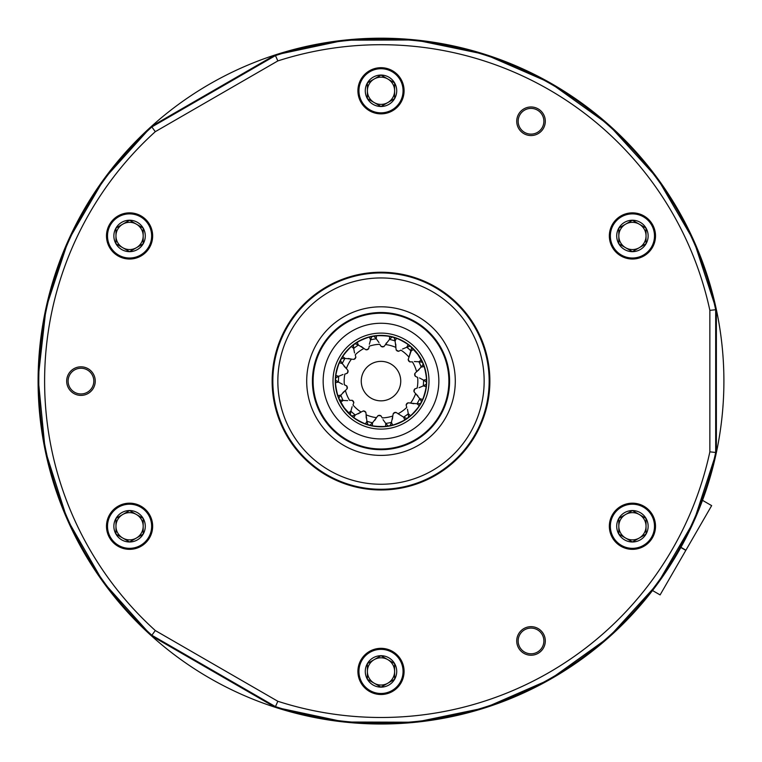 <?xml version="1.0" encoding="UTF-8"?>
<svg xmlns="http://www.w3.org/2000/svg" width="762" height="762" viewBox="0 0 762 762"><rect width="100%" height="100%" fill="white"/><g stroke="black" fill="none" stroke-linecap="round" stroke-linejoin="round"><path stroke-width="1.14" d="M652.52 590.531L660.102 594.912L685.819 550.364L680.828 547.487M680.857 547.43L685.819 550.364M680.942 547.287L685.905 550.221L680.914 547.335M702.497 500.339L711.651 505.625L685.933 550.164M723.9 381.105A342.9 342.9 0 0 0 151.447 126.378A342.9 342.9 0 0 0 275.177 707.269A342.9 342.9 0 0 0 723.9 381.105M365.027 392.706A19.745 19.745 0 0 0 392.601 397.078A19.745 19.745 0 0 0 396.973 369.503A19.745 19.745 0 0 0 369.399 365.131A19.745 19.745 0 0 0 365.027 392.706M417.757 354.397L411.69 347.605A45.434 45.434 0 0 0 410.08 346.186L408.127 344.653C406.927 343.357 398.164 338.642 396.478 338.385L394.116 337.604A45.434 45.434 0 0 0 392.049 337.033L389.62 336.499C387.982 335.842 378.038 335.404 376.409 335.899L373.942 336.223A45.434 45.434 0 0 0 371.837 336.604L369.418 337.166C367.646 337.299 358.502 341.214 357.254 342.367L355.168 343.729A45.434 45.434 0 0 0 353.435 344.986L351.501 346.548C349.968 347.424 343.424 354.93 342.795 356.511L341.509 358.635A45.434 45.434 0 0 0 340.49 360.521L339.433 362.769C338.423 364.226 335.785 373.818 335.909 375.523L335.671 377.99A45.434 45.434 0 0 0 335.575 380.133L335.594 382.619C335.318 384.372 337.109 394.164 337.957 395.64L338.814 397.964A45.434 45.434 0 0 0 339.652 399.945L344.243 407.813L350.31 414.604A45.434 45.434 0 0 0 351.92 416.014L353.873 417.547C355.073 418.852 363.836 423.558 365.522 423.824L367.884 424.605A45.434 45.434 0 0 0 369.951 425.177L372.38 425.71C374.018 426.358 383.962 426.806 385.591 426.301L388.058 425.987A45.434 45.434 0 0 0 390.163 425.606L392.582 425.034C394.354 424.91 403.498 420.995 404.746 419.833L406.832 418.481A45.434 45.434 0 0 0 408.565 417.214L410.499 415.661C412.032 414.776 418.576 407.279 419.205 405.698L420.491 403.574A45.434 45.434 0 0 0 421.51 401.679L422.567 399.44C423.577 397.974 426.215 388.382 426.091 386.686L426.329 384.21A45.434 45.434 0 0 0 426.425 382.067L426.406 379.581C426.682 377.838 424.891 368.046 424.043 366.57L423.186 364.236A45.434 45.434 0 0 0 422.348 362.264L417.757 354.397M386.486 342.862L385.505 344.548C383.448 347.777 381.543 347.691 379.79 344.291A36.824 36.824 0 0 0 369.208 346.215C368.751 350.015 366.989 350.768 363.931 348.463A36.824 36.824 0 0 0 355.235 354.787C356.473 358.407 355.216 359.845 351.463 359.102A36.824 36.824 0 0 0 346.367 368.57C349.053 371.294 348.548 373.142 344.843 374.094A36.824 36.824 0 0 0 344.367 384.839C347.967 386.134 348.301 388.01 345.386 390.477A36.824 36.824 0 0 0 349.615 400.364C353.416 399.964 354.54 401.507 352.977 405.003A36.824 36.824 0 0 0 361.083 412.08C364.331 410.07 366.017 410.975 366.122 414.795A36.824 36.824 0 0 0 376.495 417.652C378.552 414.433 380.457 414.518 382.21 417.909A36.824 36.824 0 0 0 392.792 415.995C393.249 412.194 395.011 411.442 398.069 413.737A36.824 36.824 0 0 0 406.765 407.413C405.527 403.793 406.784 402.355 410.537 403.098A36.824 36.824 0 0 0 415.633 393.63C412.947 390.906 413.452 389.068 417.157 388.106A36.824 36.824 0 0 0 417.633 377.361C414.033 376.076 413.699 374.199 416.614 371.732A36.824 36.824 0 0 0 412.385 361.836C408.584 362.236 407.46 360.693 409.023 357.207A36.824 36.824 0 0 0 400.917 350.129C397.669 352.139 395.983 351.234 395.878 347.415A36.824 36.824 0 0 0 385.505 344.548L389.496 339.414A42.539 42.539 0 0 1 395.087 340.957L394.116 337.604M392.049 337.033L389.496 339.414L389.62 336.499M371.837 336.604L370.561 339.862A42.539 42.539 0 0 1 376.276 338.823L373.942 336.223M353.435 344.986L353.701 348.472A42.539 42.539 0 0 1 358.397 345.062L355.168 343.729M340.49 360.521L342.252 363.55A42.539 42.539 0 0 1 344.995 358.435L341.509 358.635M335.575 380.133L338.471 382.095A42.539 42.539 0 0 1 338.728 376.295L335.671 377.99M339.652 399.945L343.11 400.45A42.539 42.539 0 0 1 340.833 395.116L338.814 397.964M351.92 416.014L355.263 414.976A42.539 42.539 0 0 1 350.891 411.156L350.31 414.604M369.951 425.177L372.504 422.786A42.539 42.539 0 0 1 366.913 421.243L367.884 424.605M390.163 425.606L391.439 422.348A42.539 42.539 0 0 1 385.724 423.386L388.058 425.987M408.565 417.214L408.299 413.737A42.539 42.539 0 0 1 403.603 417.147L406.832 418.481M421.51 401.679L419.748 398.659A42.539 42.539 0 0 1 417.005 403.774L420.491 403.574M426.425 382.067L423.529 380.105A42.539 42.539 0 0 1 423.272 385.905L426.329 384.21M422.348 362.264L418.89 361.75A42.539 42.539 0 0 1 421.167 367.094L423.186 364.236M402.536 349.034L406.737 347.234A42.539 42.539 0 0 1 411.109 351.053L409.023 357.207L411.69 347.605M414.318 361.55L418.89 361.75L421.253 360.035M409.832 361.94L408.127 359.597M424.043 366.57L421.167 367.094L416.614 371.732L419.11 369.608M419.5 377.942L423.529 380.105L426.406 379.581M415.29 376.352L414.776 373.494M396.478 338.385L395.087 340.957L395.878 347.415L395.773 344.148M398.659 351.33L396.107 349.958M376.409 335.899L376.276 338.823L378.981 342.557M383.991 346.615L381.095 346.481M369.351 344.272L370.561 339.862L369.418 337.166M368.732 348.729L366.065 349.863M357.254 342.367L358.397 345.062L363.931 348.463L361.312 346.51M342.795 356.511L344.995 358.435L351.463 359.102L348.253 358.473M354.53 352.977L353.701 348.472L351.501 346.548M355.911 357.264L353.997 359.435M335.909 375.523L338.728 376.295L342.976 374.494M344.119 366.293L346.367 368.57L342.252 363.55L339.433 362.769M348.043 370.513L347.272 373.304M337.957 395.64L340.833 395.116L345.386 390.477L342.89 392.601M342.5 384.267L338.471 382.095L335.594 382.619M346.71 385.858L347.224 388.706M348.52 412.871L350.891 411.156L352.12 406.708M347.682 400.65L343.11 400.45L340.747 402.174M352.168 400.26L353.873 402.612M365.522 423.824L366.913 421.243L366.122 414.795L366.227 418.062M358.35 413.766L361.083 412.08L355.263 414.976L353.873 417.547M363.341 410.87L365.893 412.252M385.591 426.301L385.724 423.386L383.019 419.643M374.761 420.357L376.495 417.652L372.504 422.786L372.38 425.71M378.009 415.585L380.905 415.728M403.603 417.147L398.069 413.737L403.603 417.147L404.746 419.833M392.411 419.176L392.792 415.995L391.439 422.348L392.582 425.034M393.268 413.471L395.935 412.337M419.205 405.698L417.005 403.774L410.537 403.098L413.747 403.727M407.47 409.232L408.299 413.737L410.499 415.661M406.089 404.946L408.003 402.765M426.091 386.686L423.272 385.905L419.024 387.715M417.881 395.916L415.633 393.63L419.748 398.659L422.567 399.44M413.957 391.697L414.728 388.906M410.08 346.186L406.737 347.234L408.127 344.653M716.375 452.542L716.375 309.667A342.9 342.9 0 0 0 275.177 54.94L151.447 126.378L151.857 126.94L275.463 55.578A342.205 342.205 0 0 1 715.68 309.734L715.68 452.466A342.205 342.205 0 0 1 275.463 706.622L151.857 635.26A342.205 342.205 0 0 1 151.857 126.94L155.296 131.674A336.385 336.385 0 0 0 155.296 630.536L277.835 701.278A336.385 336.385 0 0 0 709.86 451.847L709.86 310.353A336.385 336.385 0 0 0 277.835 60.922L155.296 131.674M151.447 635.832L275.177 707.269M432.578 291.77A103.156 103.156 0 0 0 291.665 329.527A103.156 103.156 0 0 0 329.422 470.44A103.156 103.156 0 0 0 470.335 432.683A103.156 103.156 0 0 0 432.578 291.77M326.917 474.774A108.156 108.156 0 0 1 287.331 327.022A108.156 108.156 0 0 1 435.083 287.436A108.156 108.156 0 0 1 474.669 435.178A108.156 108.156 0 0 1 326.917 474.774M418.147 316.763A74.295 74.295 0 0 1 445.341 418.252A74.295 74.295 0 0 1 343.853 445.446A74.295 74.295 0 0 1 316.659 343.957A74.295 74.295 0 0 1 418.147 316.763M346.71 440.493A68.58 68.58 0 0 0 440.388 415.395A68.58 68.58 0 0 0 415.29 321.707A68.58 68.58 0 0 0 321.612 346.815A68.58 68.58 0 0 0 346.71 440.493M518.646 633.803A14.287 14.287 0 0 0 523.875 653.32A14.287 14.287 0 0 0 543.392 648.091A14.287 14.287 0 0 0 538.163 628.574A14.287 14.287 0 0 0 518.646 633.803M518.646 114.119A14.287 14.287 0 0 0 523.875 133.636A14.287 14.287 0 0 0 543.392 128.407A14.287 14.287 0 0 0 538.163 108.89A14.287 14.287 0 0 0 518.646 114.119M73.819 393.478A14.287 14.287 0 0 0 93.335 388.249A14.287 14.287 0 0 0 88.106 368.732A14.287 14.287 0 0 0 68.59 373.961A14.287 14.287 0 0 0 73.819 393.478M109.585 514.721A23.079 23.079 0 0 0 118.034 546.249A23.079 23.079 0 0 0 149.562 537.801A23.079 23.079 0 0 0 141.113 506.273A23.079 23.079 0 0 0 109.585 514.721M361.007 659.882A23.079 23.079 0 0 0 369.456 691.41A23.079 23.079 0 0 0 400.993 682.962A23.079 23.079 0 0 0 392.544 651.434A23.079 23.079 0 0 0 361.007 659.882M620.887 546.249A23.079 23.079 0 0 0 652.415 537.801A23.079 23.079 0 0 0 643.966 506.273A23.079 23.079 0 0 0 612.438 514.721A23.079 23.079 0 0 0 620.887 546.249M612.438 224.399A23.079 23.079 0 0 0 620.887 255.927A23.079 23.079 0 0 0 652.415 247.479A23.079 23.079 0 0 0 643.966 215.951A23.079 23.079 0 0 0 612.438 224.399M361.007 79.238A23.079 23.079 0 0 0 369.456 110.766A23.079 23.079 0 0 0 400.993 102.318A23.079 23.079 0 0 0 392.544 70.79A23.079 23.079 0 0 0 361.007 79.238M118.034 255.927A23.079 23.079 0 0 0 149.562 247.479A23.079 23.079 0 0 0 141.113 215.951A23.079 23.079 0 0 0 109.585 224.399A23.079 23.079 0 0 0 118.034 255.927M326.565 475.383A108.871 108.871 0 0 1 286.712 326.669A108.871 108.871 0 0 1 435.435 286.817A108.871 108.871 0 0 1 475.288 435.54A108.871 108.871 0 0 1 326.565 475.383M155.296 630.536L151.467 635.794L103.137 581.958L67.17 519.179L45.187 450.247L38.148 378.228L46.082 307.753L68.332 240.411L103.975 179.089L151.467 126.406L275.196 54.978L151.467 126.406A342.862 342.862 0 0 0 151.467 635.794L275.196 707.231A342.862 342.862 0 0 0 716.337 452.533L716.337 309.667A342.862 342.862 0 0 0 275.196 54.978L277.835 60.922M275.196 54.978L344.567 40.186L415.49 39.986L484.937 54.378L549.935 82.753L608.79 124.844L657.492 178.356L693.877 240.887L716.337 309.667L709.86 310.353M151.467 635.794L275.196 707.231L344.567 722.024L415.49 722.224L484.937 707.831L549.935 679.456L608.79 637.356L657.492 583.854L693.877 521.313L716.337 452.533L709.86 451.847M275.196 707.231L277.835 701.278M313.115 381.105A67.885 67.885 0 0 0 381 448.989A67.885 67.885 0 0 0 448.885 381.105A67.885 67.885 0 0 0 381 313.211A67.885 67.885 0 0 0 313.115 381.105M332.994 381.105A48.006 48.006 0 0 0 381 429.111A48.006 48.006 0 0 0 429.006 381.105A48.006 48.006 0 0 0 381 333.099A48.006 48.006 0 0 0 332.994 381.105M335.28 381.105A45.72 45.72 0 0 0 381 426.825A45.72 45.72 0 0 0 426.72 381.105A45.72 45.72 0 0 0 381 335.385A45.72 45.72 0 0 0 335.28 381.105M438.845 381.105A57.845 57.845 0 0 0 381 323.259A57.845 57.845 0 0 0 323.155 381.105A57.845 57.845 0 0 0 381 438.941A57.845 57.845 0 0 0 438.845 381.105M526.094 109.385A12.859 12.859 0 0 0 519.141 126.187A12.859 12.859 0 0 0 535.943 133.14A12.859 12.859 0 0 0 542.896 116.338A12.859 12.859 0 0 0 526.094 109.385M73.142 391.306A12.859 12.859 0 0 0 91.164 388.925A12.859 12.859 0 0 0 88.783 370.894A12.859 12.859 0 0 0 70.761 373.275A12.859 12.859 0 0 0 73.142 391.306M543.773 642.614A12.859 12.859 0 0 0 532.695 628.193A12.859 12.859 0 0 0 518.265 639.27A12.859 12.859 0 0 0 529.342 653.691A12.859 12.859 0 0 0 543.773 642.614M387.801 102.565A13.611 13.611 0 0 0 394.611 90.783L394.611 82.925A15.716 15.716 0 0 0 367.389 82.925A15.716 15.716 0 0 0 381 106.499L394.611 98.641A15.716 15.716 0 0 0 394.611 82.925L381 75.067L367.389 82.925L367.389 98.641L381 106.499A15.716 15.716 0 0 0 394.611 98.641L394.611 90.783A13.611 13.611 0 0 0 374.199 78.991A13.611 13.611 0 0 0 374.199 102.565A13.611 13.611 0 0 0 387.801 102.565M381 112.843A22.06 22.06 0 0 0 403.06 90.783A22.06 22.06 0 0 0 381 68.713A22.06 22.06 0 0 0 358.94 90.783A22.06 22.06 0 0 0 381 112.843M367.798 98.87L381 106.499L394.611 98.641L394.611 82.925M394.202 82.687L381 75.067M380.59 75.305L367.389 82.925M367.389 83.391L367.389 98.641M625.621 247.726A13.611 13.611 0 0 0 639.232 247.726L646.033 243.802A15.716 15.716 0 0 0 632.422 220.228A15.716 15.716 0 0 0 618.82 243.802L632.422 251.66A15.716 15.716 0 0 0 646.033 243.802L646.033 228.086L632.422 220.228L618.82 228.086L618.82 243.802A15.716 15.716 0 0 0 632.422 251.66L639.232 247.726A13.611 13.611 0 0 0 639.232 224.152A13.611 13.611 0 0 0 618.82 235.944A13.611 13.611 0 0 0 625.621 247.726M613.315 246.974A22.06 22.06 0 0 0 643.461 255.051A22.06 22.06 0 0 0 651.539 224.914A22.06 22.06 0 0 0 621.392 216.837A22.06 22.06 0 0 0 613.315 246.974M618.82 228.552L618.82 243.802L632.422 251.66L646.033 243.802M646.033 243.326L646.033 228.086M645.633 227.848L632.422 220.228M632.022 220.466L618.82 228.086M618.82 526.266A13.611 13.611 0 0 0 625.621 538.048L632.422 541.982A15.716 15.716 0 0 0 646.033 518.408A15.716 15.716 0 0 0 618.82 518.408L618.82 534.124A15.716 15.716 0 0 0 632.422 541.982L646.033 534.124L646.033 518.408L632.422 510.55L618.82 518.408A15.716 15.716 0 0 0 618.82 534.124L625.621 538.048A13.611 13.611 0 0 0 646.033 526.266A13.611 13.611 0 0 0 625.621 514.474A13.611 13.611 0 0 0 618.82 526.266M613.315 515.236A22.06 22.06 0 0 0 621.392 545.373A22.06 22.06 0 0 0 651.539 537.296A22.06 22.06 0 0 0 643.461 507.159A22.06 22.06 0 0 0 613.315 515.236M632.022 510.788L618.82 518.408L618.82 534.124L632.422 541.982M632.831 541.744L646.033 534.124M646.033 533.648L646.033 518.408M645.624 518.17L632.422 510.55M374.199 659.635A13.611 13.611 0 0 0 367.389 671.427L367.389 679.285A15.716 15.716 0 0 0 394.611 679.285A15.716 15.716 0 0 0 381 655.711L367.389 663.569A15.716 15.716 0 0 0 367.389 679.285L381 687.143L394.611 679.285L394.611 663.569L381 655.711A15.716 15.716 0 0 0 367.389 663.569L367.389 671.427A13.611 13.611 0 0 0 387.801 683.209A13.611 13.611 0 0 0 387.801 659.635A13.611 13.611 0 0 0 374.199 659.635M381 649.357A22.06 22.06 0 0 0 358.94 671.427A22.06 22.06 0 0 0 381 693.487A22.06 22.06 0 0 0 403.06 671.427A22.06 22.06 0 0 0 381 649.357M394.202 663.331L381 655.711L367.389 663.569L367.389 679.285M367.798 679.514L381 687.143M381.41 686.905L394.611 679.285M394.611 678.809L394.611 663.569M136.379 514.474A13.611 13.611 0 0 0 122.768 514.474L115.967 518.408A15.716 15.716 0 0 0 129.578 541.982A15.716 15.716 0 0 0 143.18 518.408L129.578 510.55A15.716 15.716 0 0 0 115.967 518.408L115.967 534.124L129.578 541.982L143.18 534.124L143.18 518.408A15.716 15.716 0 0 0 129.578 510.55L122.768 514.474A13.611 13.611 0 0 0 122.768 538.048A13.611 13.611 0 0 0 143.18 526.266A13.611 13.611 0 0 0 136.379 514.474M148.685 515.236A22.06 22.06 0 0 0 118.539 507.159A22.06 22.06 0 0 0 110.461 537.296A22.06 22.06 0 0 0 140.608 545.373A22.06 22.06 0 0 0 148.685 515.236M143.18 533.648L143.18 518.408L129.578 510.55L115.967 518.408M115.967 518.874L115.967 534.124M116.367 534.352L129.578 541.982M129.978 541.744L143.18 534.124M143.18 235.944A13.611 13.611 0 0 0 136.379 224.152L129.578 220.228A15.716 15.716 0 0 0 115.967 243.802A15.716 15.716 0 0 0 143.18 243.802L143.18 228.086A15.716 15.716 0 0 0 129.578 220.228L115.967 228.086L115.967 243.802L129.578 251.66L143.18 243.802A15.716 15.716 0 0 0 143.18 228.086L136.379 224.152A13.611 13.611 0 0 0 115.967 235.944A13.611 13.611 0 0 0 136.379 247.726A13.611 13.611 0 0 0 143.18 235.944M148.685 246.974A22.06 22.06 0 0 0 140.608 216.837A22.06 22.06 0 0 0 110.461 224.914A22.06 22.06 0 0 0 118.539 255.051A22.06 22.06 0 0 0 148.685 246.974M129.978 251.422L143.18 243.802L143.18 228.086L129.578 220.228M129.169 220.466L115.967 228.086M115.967 228.552L115.967 243.802M116.376 244.03L129.578 251.66M413.48 349.329L411.109 351.053M716.337 452.533L716.337 309.667"/></g></svg>
